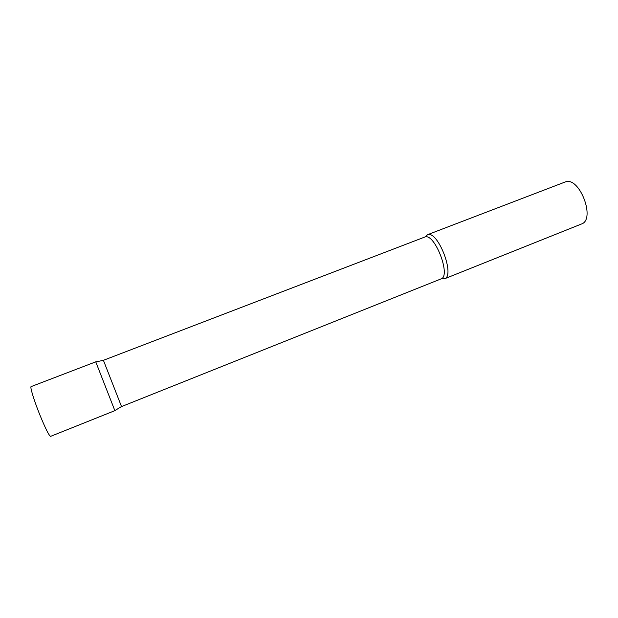 <?xml version="1.0" encoding="UTF-8"?>
<svg xmlns="http://www.w3.org/2000/svg" width="618" height="618" viewBox="0 0 618 618"><rect width="100%" height="100%" fill="white"/><g stroke="black" fill="none" stroke-linecap="round" stroke-linejoin="round"><path stroke-width="0.93" d="M114.863 410.653L50.591 436.362C48.984 435.667 45.284 428.212 39.49 413.99C33.874 399.946 29.834 386.644 31.109 386.605L95.751 361.839L114.863 410.653L95.775 361.885M103.415 360.325L121.522 406.574L441.028 278.911C451.364 276.254 434.802 232.971 424.968 236.972L103.407 360.309M425.06 236.941L427.594 234.701C438.015 230.406 455.466 275.976 444.489 278.803L441.584 278.788M427.262 234.809L565.377 181.908C579.56 176.192 596.038 219.66 581.376 224.048L444.489 278.803M103.422 360.348L95.759 361.885M121.507 406.536L114.84 410.607"/></g></svg>
